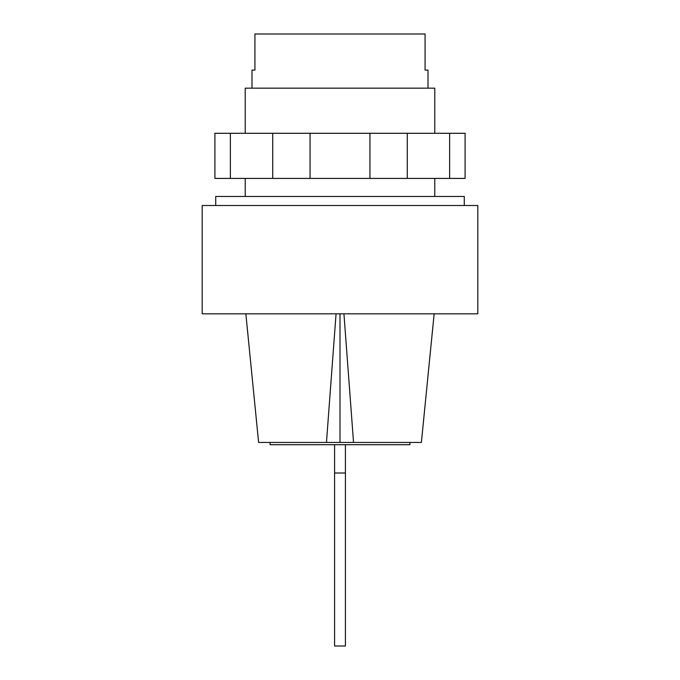 <?xml version="1.0" encoding="UTF-8"?>
<svg xmlns="http://www.w3.org/2000/svg" width="680" height="680" viewBox="0 0 680 680"><rect width="100%" height="100%" fill="white"/><g stroke="black" fill="none" stroke-linecap="round" stroke-linejoin="round"><path stroke-width="1.02" d="M434.775 133.288L434.775 88.162L245.225 88.162L245.225 133.288M428.009 88.162L428.009 70.108L425.068 70.108L425.068 34L254.932 34L254.932 70.108L251.991 70.108L251.991 88.162M449.633 133.288L230.367 133.288L230.367 178.423L465.094 178.423L465.094 133.288L449.633 133.288L449.633 178.423M272.731 133.288L272.731 178.423M310.046 133.288L310.046 178.423M369.954 133.288L369.954 178.423M407.269 133.288L407.269 178.423M230.367 133.288L214.906 133.288L214.906 178.423L230.367 178.423M334.585 444.712L334.585 646L345.414 646L345.414 444.712M345.414 473.008L334.585 473.008M409.955 442.45L409.955 444.712L270.045 444.712L270.045 442.45M477.81 313.828L202.19 313.828L202.19 205.505L477.81 205.505L477.81 313.828M464.27 205.505L464.27 196.477L215.73 196.477L215.73 205.505M336.073 313.828L326.459 442.45L340 442.45L340 313.828M340 442.45L353.541 442.45L343.927 313.828M326.459 442.45L258.613 442.45L245.854 313.828M434.146 313.828L421.387 442.45L353.541 442.45M434.775 178.423L434.775 196.477M245.225 178.423L245.225 196.477"/></g></svg>
